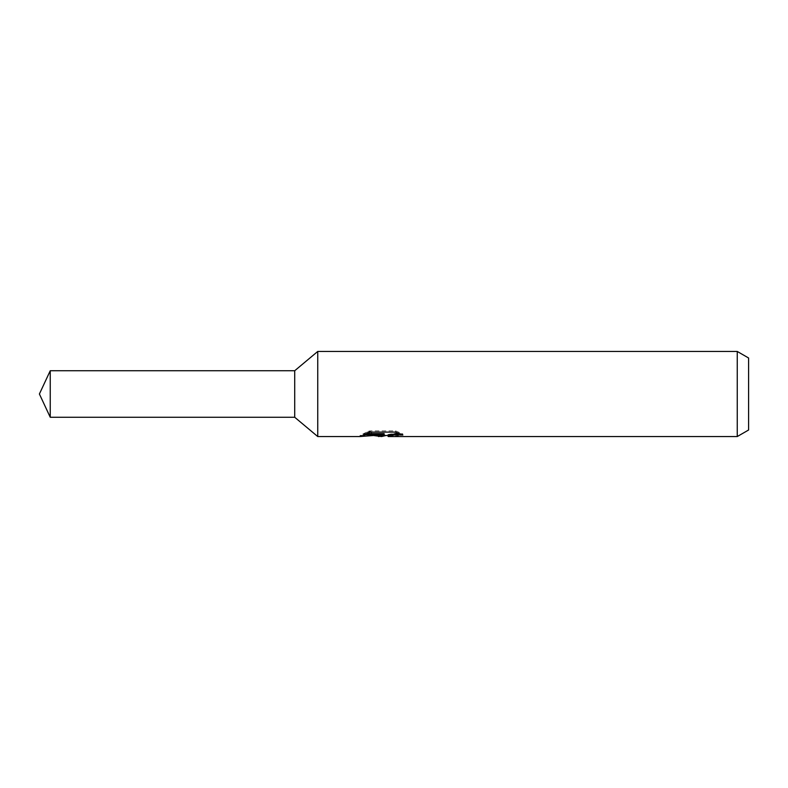 <?xml version="1.0" encoding="UTF-8"?>
<svg xmlns="http://www.w3.org/2000/svg" width="788" height="788" viewBox="0 0 788 788"><rect width="100%" height="100%" fill="white"/><g stroke="black" fill="none" stroke-linecap="round" stroke-linejoin="round"><path stroke-width="0.59" stroke-dasharray="3.94 2.96" d="M381.875 434.937L381.579 435.488L398.354 432.799L398.354 434.71L388.09 435.429M398.354 434.71L398.354 435.794L398.354 433.942L386.051 435.488M388.336 436.552L398.354 435.794M399.683 433.617L402.855 433.912L395.546 430.898L370.37 430.898L370.37 432.09M395.546 430.898L395.546 432.09M402.855 433.912L402.855 435.015M398.354 432.799L398.354 433.942M384.13 433.597L359.86 435.488L369.208 430.898C372.143 433.932 375.255 435.459 378.555 435.488M370.37 430.898L363.721 433.597L366.282 433.597M363.721 433.597L363.721 434.71M360.303 435.281L360.303 436.355M369.208 430.898L369.208 432.09L359.86 436.552L359.86 435.488L375.679 435.488M374.152 435.606L369.208 432.09M748.6 357.998L748.6 430.002M737.253 351.448L737.253 436.552M317.751 351.448L317.751 436.552M294.712 370.734L294.712 417.256M50.245 370.734L50.245 417.266M381.441 436.503L381.441 435.439M381.579 435.488L382.564 435.488"/><path stroke-width="1.18" d="M366.282 433.597L384.13 433.597L384.13 434.71L359.86 436.552L317.751 436.552L294.712 417.266L294.712 370.734L317.751 351.448L737.253 351.448L748.6 357.998L748.6 430.002L737.253 436.552L388.336 436.552L388.09 435.429L391.094 434.395L399.683 433.617M317.751 436.552L317.751 351.448M386.051 435.488L381.579 436.552L374.152 435.606M381.569 436.552L382.564 435.764L378.555 436.552M737.253 436.552L737.253 351.448M384.13 434.71L363.721 434.71L370.37 432.09L395.546 432.09L402.855 435.015L394.384 434.927L388.09 436.493M382.564 434.868L382.564 435.764M375.679 435.488L381.875 434.937M294.712 417.256L50.245 417.266L39.4 394L50.245 370.734L294.712 370.744M50.245 417.266L50.245 370.734M382.564 435.488L388.09 435.488"/></g></svg>
